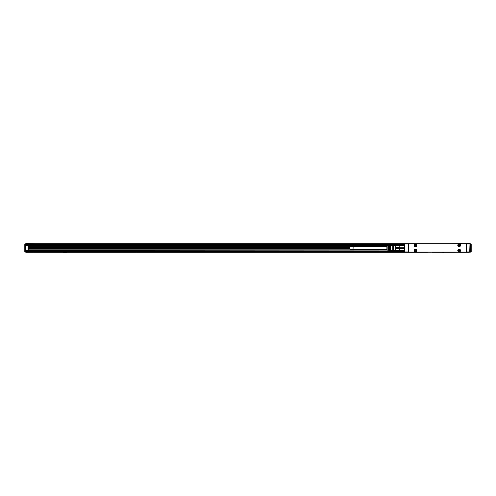 <?xml version="1.0" encoding="UTF-8"?>
<svg xmlns="http://www.w3.org/2000/svg" width="496" height="496" viewBox="0 0 496 496"><rect width="100%" height="100%" fill="white"/><g stroke="black" fill="none" stroke-linecap="round" stroke-linejoin="round"><path stroke-width="0.74" d="M399.305 244.844L399.175 245.749L404.091 245.749L403.849 244.751L399.423 244.751L403.849 244.751L404.091 245.749M399.175 244.95L399.175 247.138L404.091 247.138L404.091 248.738L403.849 247.206L399.423 247.206L399.423 248.67L403.849 248.67M399.423 247.206L399.175 248.738L404.091 248.738M399.423 248.67L399.175 250.127L404.091 250.127L403.849 251.131L403.849 250.399L399.423 250.399L399.423 251.131L404.091 250.933M399.423 250.399L399.305 251.038M399.423 245.477L403.849 245.477M399.175 247.281L395.851 247.281L395.851 244.987L399.175 244.987M395.851 245.644L399.175 245.644M399.175 250.232L395.851 250.232L395.851 248.595L399.175 248.595M399.175 250.889L26.028 250.691M393.278 245.483L395.734 245.483L395.734 245.036L395.734 250.486M395.851 247.281L395.851 248.595M395.851 250.232L395.851 250.889M395.734 245.483L395.734 250.399L393.278 250.399M393.278 249.19L393.278 250.542L392.782 250.399L392.782 245.483L393.278 245.334L393.278 249.19M389.441 249.017L389.441 250.133L388.951 250.102L388.951 245.774L389.441 245.743L389.441 249.017M388.362 248.986L388.362 250.065L387.866 250.034L387.866 245.842L388.362 245.811L388.362 248.986M392.782 245.483L386.886 245.849L386.886 250.027L392.782 250.399M390.526 249.048L390.526 250.201L390.03 250.17L390.03 245.706L390.526 245.675L390.526 249.048M388.951 249.612L389.441 249.612L388.951 249.612M387.866 249.612L388.362 249.612L387.866 249.612M390.03 249.612L390.526 249.612L390.03 249.612M387.866 246.264L388.362 246.264L387.866 246.264M388.951 246.264L389.441 246.264L388.951 246.264M390.03 246.264L390.526 246.264L390.03 246.264M386.886 246.264L351.49 246.264A1.674 1.674 0 0 1 353.158 247.938A1.674 1.674 0 0 1 351.49 249.612A1.674 1.674 0 0 1 349.816 247.938A1.674 1.674 0 0 1 351.49 246.264M386.886 249.612L351.49 249.612M408.543 249.879L408.543 245.997M466.283 243.71L408.27 243.71L408.27 252.166L466.283 252.166L466.283 243.71L469.972 243.958L469.724 252.166L469.972 243.71L466.283 243.71L466.283 252.166L469.724 252.166M408.518 243.958L404.705 243.741L404.705 252.135L408.518 251.918M452.271 252.166L26.028 252.266L26.028 250.889M453.747 252.166L452.271 252.266M453.747 252.266L462.105 252.166M471.2 244.472L470.214 244.249L470.214 243.61L462.105 243.71M462.105 243.61L460.629 243.71M452.271 243.71L460.629 243.61M424.743 243.71L434.577 243.71M409.033 252.067L465.521 252.067A0.49 0.49 0 0 0 466.011 251.577L466.011 244.299A0.49 0.49 0 0 0 465.521 243.809L409.033 243.809A0.49 0.49 0 0 0 408.543 244.299L408.543 251.577A0.49 0.49 0 0 0 409.033 252.067M404.587 251.918L404.587 243.958M469.972 247.647L469.972 248.236M404.587 248.236L404.587 247.647M416.057 249.339A1.376 1.376 0 0 0 414.191 249.885A1.376 1.376 0 0 0 414.743 251.751A1.376 1.376 0 0 0 416.609 251.205A1.376 1.376 0 0 0 416.057 249.339M459.817 249.339A1.376 1.376 0 0 0 457.944 249.885A1.376 1.376 0 0 0 458.496 251.751A1.376 1.376 0 0 0 460.362 251.205A1.376 1.376 0 0 0 459.817 249.339M416.057 246.543A1.376 1.376 0 0 0 416.609 244.671A1.376 1.376 0 0 0 414.743 244.125A1.376 1.376 0 0 0 414.191 245.991A1.376 1.376 0 0 0 416.057 246.543M459.817 246.543A1.376 1.376 0 0 0 460.362 244.671A1.376 1.376 0 0 0 458.496 244.125A1.376 1.376 0 0 0 457.944 245.991A1.376 1.376 0 0 0 459.817 246.543M416.522 249.934A1.277 1.277 0 0 0 414.786 249.42A1.277 1.277 0 0 0 414.278 251.156A1.277 1.277 0 0 0 416.014 251.664A1.277 1.277 0 0 0 416.522 249.934M460.276 249.934A1.277 1.277 0 0 0 458.54 249.42A1.277 1.277 0 0 0 458.031 251.156A1.277 1.277 0 0 0 459.767 251.664A1.277 1.277 0 0 0 460.276 249.934M414.278 245.948A1.277 1.277 0 0 0 416.014 246.456A1.277 1.277 0 0 0 416.522 244.72A1.277 1.277 0 0 0 414.786 244.212A1.277 1.277 0 0 0 414.278 245.948M458.031 245.948A1.277 1.277 0 0 0 459.767 246.456A1.277 1.277 0 0 0 460.276 244.72A1.277 1.277 0 0 0 458.54 244.212A1.277 1.277 0 0 0 458.031 245.948M415.053 250.443L415.499 249.903L416.039 250.641L415.301 251.181L414.761 250.641L415.053 250.443M458.812 250.443L459.253 249.903L459.792 250.641L459.054 251.181L458.515 250.641L458.812 250.443M415.053 245.235L415.499 244.695L416.039 245.433L415.301 245.973L414.761 245.433L415.053 245.235M458.812 245.235L459.253 244.695L459.792 245.433L459.054 245.973L458.515 245.433L458.812 245.235M468.949 252.266L462.105 252.266M27.168 252.266L26.028 252.266M469.972 252.266L469.972 251.869M62.899 252.365L66.836 252.365M454.975 252.266L433.417 252.266M28.241 249.848L386.886 249.848M33.74 252.266L62.583 252.266M66.836 252.266L136.326 252.266M136.797 252.266L137.969 252.266M138.44 252.266L283.817 252.266M284.289 252.266L285.46 252.266M285.932 252.266L427.447 252.266M431.867 252.266L432.946 252.266M459.401 252.266L462.142 252.266M25.786 251.918L25.29 252.166L24.8 251.677L24.8 244.497L25.786 244.007L25.786 252.166L24.8 251.677L25.29 251.918L25.29 244.249L25.786 244.249M471.2 244.497L470.71 244.007L471.2 244.497L471.2 251.677L470.214 252.166L470.214 244.249M65.602 252.39L64.133 252.39M444.162 252.39L442.686 252.39M28.241 250.443L28.241 245.725L28.167 250.623L25.786 250.691M25.786 245.483L388.852 245.725M35.123 243.71L25.786 243.61L25.786 244.007L25.786 243.61M471.2 251.677L470.71 252.166L471.2 251.677L470.71 252.166L471.2 251.677L470.71 251.918L470.71 244.007L470.214 244.007M386.886 245.973L28.241 245.973M349.86 248.322L28.241 248.322L349.854 248.298M349.816 247.913L28.241 247.913M28.241 247.523L349.866 247.523M28.241 247.498L349.878 247.498M24.8 244.497L25.29 244.007L24.8 244.497M395.734 245.086L26.028 245.086L26.028 245.483M26.028 245.086L26.028 243.71L408.27 243.71M24.8 250.04L24.8 251.187M243.331 243.71L252.669 243.71M24.8 246.369L24.8 249.804M404.829 243.958L408.27 243.958L408.27 251.918L404.829 251.918M469.724 251.918L466.035 251.918M469.724 243.958L466.035 243.958M404.587 251.869L26.028 251.869M404.587 251.28L26.028 251.28M28.241 249.029L350.226 249.029M25.786 245.725L27.993 245.725L27.993 250.443L25.786 250.443M470.865 252.142L470.214 251.918M350.275 246.791L28.241 246.791M350.033 247.113L28.241 247.113L350.04 247.107M349.891 247.442L28.241 247.442L349.885 247.454M28.241 248.384L349.878 248.384L28.241 248.366M349.823 248.093L28.241 248.093M349.816 247.988L28.241 247.988M28.241 247.839L349.823 247.839M28.241 247.733L349.829 247.733M404.587 244.695L26.028 244.695M404.587 244.106L26.028 244.106M403.961 244.844L404.587 244.844M403.961 251.038L404.587 251.038"/></g></svg>

